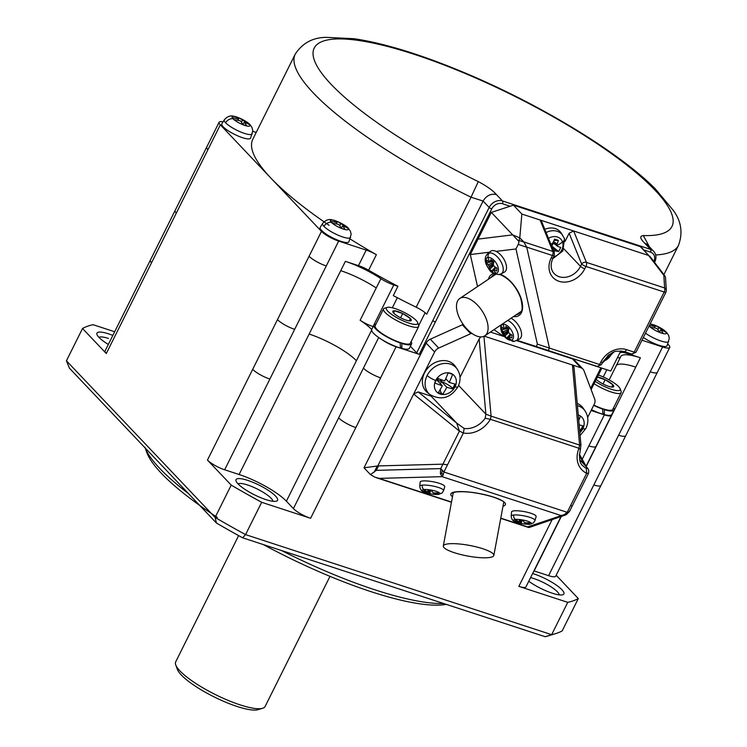 <?xml version="1.0" encoding="UTF-8"?>
<svg xmlns="http://www.w3.org/2000/svg" width="747" height="747" viewBox="0 0 747 747"><rect width="100%" height="100%" fill="white"/><g stroke="black" fill="none" stroke-linecap="round" stroke-linejoin="round"><path stroke-width="1.12" d="M574.004 367.524L573.397 365.647L572.435 365.003L580.858 367.757A7.134 5.855 -43.5 0 1 582.865 368.981A7.134 5.855 -43.5 0 1 583.977 370.708L594.687 399.038A7.134 5.855 136.5 0 1 594.267 404.192L587.656 417.452M460.003 377.319L479.154 338.914L485.886 414.165L485.167 418.255L490.368 419.3A24.268 19.917 -43.5 0 1 463.373 432.999L464.158 428.479L456.688 423.082L431.112 396.134L418.18 391.914L413.651 394.042L377.814 465.932L364.013 467.818L370.475 474.616L376.301 470.358L440.721 468.602L440.356 473.598L442.093 476.661L379.084 478.379L374.929 477.165L370.475 474.616M418.18 391.914L456.688 423.082L459.424 431.094L413.651 394.042L434.614 352.005A7.134 5.855 -43.5 0 1 438.722 348.055L470.731 333.694A7.134 5.855 136.5 0 1 471.777 333.311M434.614 352.005L426.182 343.125L364.013 467.818M571.857 506.307L570.792 505.149L586.675 473.299L588.347 473.234M350.044 238.928A214.156 49.629 -153.5 0 0 376.376 254.69A14.277 3.305 -153.5 0 0 366.217 250.096L358.476 265.633A14.277 3.305 -153.5 0 1 368.626 270.227A214.156 49.629 -153.5 0 0 397.927 286.278L393.8 284.934L373.042 326.57A14.277 3.305 26.5 0 1 360.129 320.286A39.264 9.095 -153.5 0 1 371.707 329.474A21.056 4.884 26.5 0 0 373.509 333.255A21.056 4.884 26.5 0 0 382.203 339.801A14.277 3.305 26.5 0 0 396.106 346.767L419.244 354.33A2.138 0.495 -153.5 0 1 416.667 352.883L432.784 320.566A2.138 0.495 -153.5 0 0 435.361 322.022L491.75 208.917A8.562 7.031 -43.5 0 1 502.414 203.726A2.138 1.12 -71.9 0 0 502.498 200.971L496.419 194.575C492.721 190.364 486.68 186.05 478.285 181.614A199.879 46.323 -153.5 0 1 318.595 43.326A199.879 46.323 -153.5 0 1 565.993 124.189A199.879 46.323 -153.5 0 1 643.298 235.557C639.553 236.024 639.955 238.498 644.512 242.98L646.799 244.185M463.224 324.469A7.134 5.855 136.5 0 0 462.309 324.814L430.3 339.175A7.134 5.855 -43.5 0 0 426.182 343.125M580.858 367.757L572.435 358.877L516.522 340.595M504.384 336.626L490.415 332.06M572.435 358.877A7.134 5.855 -43.5 0 1 574.508 360.175L582.94 369.055M653.886 261.515A8.562 7.031 136.5 0 0 650.497 252.131L643.933 249.984M478.015 239.115L512.675 234.866L519.791 237.873L521.864 214.044L513.441 205.164L491.33 212.391L470.311 254.55L477.52 286.559M487.763 253.663A12.12 6.265 56.1 0 1 489.434 252.962A4.286 3.558 81.8 0 0 488.118 257.416A9.067 4.687 56.1 0 1 497.072 264.634A9.067 4.687 56.1 0 1 496.045 273.281A4.286 3.558 -98.2 0 0 499.024 274.504C489.472 273.738 489.462 269.293 486.138 264.326C484.486 259.816 485.008 256.277 487.716 253.7L490.518 251.375A12.494 6.452 56.1 0 1 496.083 251.394L515.962 248.956L518.222 244.428A3.567 1.867 -71.9 0 0 518.904 241.43L491.33 212.391M470.311 254.55L489.528 252.197M496.083 251.394A12.494 6.452 56.1 0 1 504.627 260.554A12.494 6.452 56.1 0 1 504.421 272.095L501.2 273.804A12.12 6.265 56.1 0 0 501.414 262.608A12.12 6.265 56.1 0 0 489.434 252.962M496.848 270.591L496.643 271.049A32.102 24.931 179.2 0 1 494.318 269.779A32.056 18.488 155.6 0 1 493.151 269.471L492.637 270.022A32.102 11.915 124.1 0 0 492.703 271.619L489.705 269.2A32.102 16.285 -46 0 1 489.5 267.491A32.056 25.155 -58.6 0 1 489.061 266.175A32.056 29.815 -143.1 0 1 488.174 264.84A32.102 25.426 -178.5 0 1 486.577 262.944L489.509 262.216M492.927 260.936L489.528 262.225A32.056 12.41 -4.8 0 1 488.529 261.795A32.102 21.383 11.1 0 1 486.923 260.049L486.577 262.944M495.345 267.174L493.151 269.471A32.121 26.687 -98.2 0 0 496.045 273.281A9.067 4.687 56.1 0 1 487.091 266.072A9.067 4.687 56.1 0 1 488.118 257.416A32.121 26.687 -98.2 0 0 489.528 262.225A32.056 6.359 -28.3 0 1 490.2 261.553A32.102 15.463 -44.8 0 1 490.863 259.48L493.86 261.898A32.102 12.727 122.8 0 0 493.347 264.093A32.056 19.077 100.6 0 0 493.618 265.512A32.056 23.727 45.8 0 0 494.673 266.744A32.102 21.878 13.3 0 0 496.988 268.154L496.755 270.834M494.318 269.779L496.101 267.641M489.705 269.2L493.655 265.558M489.5 267.491L493.45 264.671M489.061 266.175L493.468 263.532M488.174 264.84L493.795 262.141M489.64 262.178L493.272 261.273M490.2 261.553L492.665 260.703M502.647 335.683L493.982 329.67M518.904 241.43L519.641 237.807L523.871 242.056L526.738 247.21L549.428 348.083L537.382 344.143L515.962 248.956M519.791 237.873L523.852 241.944L526.738 247.21L518.222 244.428M620.785 350.941L610.775 371.026L516.961 340.361L548.261 350.436L549.428 348.083L599.626 364.499A3.567 0.831 26.5 0 0 601.391 364.657M517.045 340.324L536.206 346.496L537.382 344.143M513.441 205.164L640.338 246.641L648.76 255.511L521.864 214.044M648.76 255.511L641.374 247.294A3.567 2.932 136.5 0 0 640.338 246.641M563.91 248.882L580.494 266.352A3.567 0.831 26.5 0 0 584.789 268.78A20.701 16.985 136.5 0 1 559.027 281.311A20.701 16.985 136.5 0 1 551.239 257.808A3.567 0.831 26.5 0 0 553.023 257.92C550.222 264.41 550.604 269.639 554.181 273.607A17.134 14.053 136.5 0 0 580.494 266.352L581.642 264.036A3.567 0.831 26.5 0 0 585.947 266.455A3.567 1.867 108.1 0 0 586.414 262.393L573.64 230.963L569.139 233.251L581.642 264.036A3.567 2.586 -22.1 0 1 586.414 262.393L664.643 287.968L663.822 275.316L648.611 255.474M664.895 275.942A3.567 1.765 142.5 0 0 664.774 275.727A3.567 1.765 142.5 0 0 663.822 275.316A3.567 2.988 -3.7 0 1 665.456 277.324M626.546 349.643A20.701 16.985 136.5 0 0 600.784 362.174A3.567 0.831 -153.5 0 0 602.577 362.295L608.861 354.816C613.362 352.957 611.756 350.203 624.034 351.548A3.567 1.867 -71.9 0 0 626.546 349.643L634.194 352.145A3.567 1.867 108.1 0 1 631.71 354.059M584.789 268.78L585.947 266.455L664.167 292.03A3.567 0.831 26.5 0 0 665.922 292.189M541.659 221.607L540.09 220.001L552.864 251.431L523.852 241.944M565.059 241.421L569.139 233.251M544.815 229.338A16.06 13.175 -43.5 0 1 561.044 232.812M526.71 247.098L552.397 255.493A3.567 0.831 26.5 0 0 554.134 255.67M553.994 240.422L558.42 240.375A42.831 24.772 105.5 0 1 557.057 244.064A42.831 19.964 79.9 0 1 556.991 245.576A42.831 3.67 43.2 0 1 557.869 246.519A42.831 6.882 25 0 0 560.754 247.406L558.672 251.571A42.831 12.914 -152 0 1 555.693 250.889A42.831 21.71 -172.8 0 1 554.227 251.123L553.144 249.834M557.869 246.519L552.957 242.766M564.246 238.218A5.715 3.044 161.7 0 1 564.471 238.666A5.715 3.044 161.7 0 1 562.547 242.075A42.831 22.849 161.7 0 1 556.991 245.576L553.032 242.626M557.057 244.064L553.527 241.524M558.42 240.375L554.535 239.105A42.831 19.861 -69.5 0 1 552.985 242.728A42.831 20.72 -43.4 0 1 551.828 243.886A42.831 14.436 1.6 0 1 550.772 243.998M555.693 250.889L551.697 246.286M558.672 251.571L551.547 245.894M551.659 246.183L553.443 243.092M553.284 243.074L552.705 243.018M607.619 355.815A42.831 12.914 -152 0 0 608.217 355.945L609.178 354.582M513.497 316.579A24.632 12.727 -123.9 0 0 521.35 299.267A24.632 12.727 -123.9 0 0 500.639 274.392A1.429 0.98 -68.4 0 0 501.125 275.045C509.781 279.154 516.298 286.839 520.696 298.072C524.067 313.245 520.603 310.855 519.221 313.6A23.204 11.989 -123.9 0 1 516.373 314.646M494 273.542A24.632 12.727 -123.9 0 0 488.435 279.229M510.995 318.25A12.494 6.452 56.1 0 1 519.688 327.485A12.494 6.452 56.1 0 1 519.464 339.035M467.501 298.109A22.485 11.625 56.1 0 1 485.083 316.196A22.485 11.625 56.1 0 1 485.148 335.58A22.485 11.625 56.1 0 1 477.09 336.178A22.485 11.625 56.1 0 1 459.172 317.363A22.485 11.625 56.1 0 1 460.152 298.23A22.485 11.625 56.1 0 1 467.501 298.109M508.716 332.49L504.767 336.131A32.102 16.285 -46 0 1 504.561 334.423A32.056 25.155 -58.6 0 1 504.122 333.106A32.056 29.815 -143.1 0 1 503.235 331.771A32.102 25.426 -178.5 0 1 501.639 329.875L501.984 326.981A32.102 21.383 11.1 0 0 503.59 328.727A32.056 12.41 -4.8 0 0 504.589 329.156A32.056 6.359 -28.3 0 1 505.261 328.484A32.102 15.463 -44.8 0 1 505.924 326.411L508.922 328.829A32.102 12.727 122.8 0 0 508.408 331.024A32.056 19.077 100.6 0 0 508.679 332.443A32.056 23.727 45.8 0 0 509.734 333.676A32.102 21.878 13.3 0 0 512.05 335.086L511.816 337.765M511.91 337.523L511.704 337.98A32.102 24.931 179.2 0 1 509.37 336.71A32.056 18.488 155.6 0 1 508.212 336.402L510.406 334.105M503.235 331.771L508.856 329.072M501.639 329.875L504.57 329.147M504.701 329.11L508.333 328.204M504.122 333.106L508.53 330.463M504.561 334.423L508.511 331.603M504.767 336.131L507.764 338.55A32.102 11.915 124.1 0 1 507.699 336.953L508.212 336.402A32.121 26.687 81.8 0 0 511.107 340.212A9.067 4.687 56.1 0 1 502.143 333.003A9.067 4.687 56.1 0 1 503.179 324.347A9.067 4.687 56.1 0 1 512.134 331.565A9.067 4.687 56.1 0 1 511.107 340.212A4.286 3.558 -98.2 0 0 514.104 341.435L519.473 339.026M509.37 336.71L511.163 334.572M505.261 328.484L507.717 327.634M503.058 323.582A4.286 3.558 81.8 0 0 503.179 324.347A32.121 26.687 81.8 0 0 504.589 329.156L507.988 327.868M649.46 246.855L643.298 235.557M309.09 256.249L321.481 231.383A14.277 3.305 26.5 0 0 338.671 241.085L294.673 329.334A14.277 3.305 26.5 0 1 277.482 319.632L309.09 256.249A14.277 3.305 26.5 0 0 326.28 265.951M548.121 635.912A279.826 64.849 26.5 0 1 545.161 636.696L551.65 634.67L245.558 534.619L261.674 502.301L310.593 518.297A14.277 3.305 26.5 0 1 293.403 508.595L286.381 501.19A39.264 9.095 26.5 0 0 239.105 474.513L340.735 270.675A39.264 9.095 -153.5 0 1 376.245 287.968L380.895 278.65A39.264 9.095 26.5 0 0 345.385 261.347L358.476 265.633M329.119 225.305A214.156 49.629 -153.5 0 1 270.9 178.103L220.328 124.824A14.277 3.305 -153.5 0 1 219.058 122.405A14.277 3.305 -153.5 0 1 223.064 121.826M321.481 231.383L270.9 178.103A214.156 49.629 -153.5 0 1 252.785 139.278L295.233 54.139C302.442 43.121 312.722 37.527 326.094 37.35L354.246 38.732C384.929 43.382 422.036 54.867 465.577 73.187C540.118 104.477 618.619 151.977 655.119 188.636L673.392 210.514C681.283 221.289 683.001 232.868 678.547 245.249L678.547 245.249A214.156 49.629 -153.5 0 1 655.679 254.96M366.217 250.096L338.671 241.085M340.856 241.29A16.06 3.726 -153.5 0 1 326.065 234.035A16.06 3.726 -153.5 0 1 320.192 227.405L322.639 223.446C325.645 219.973 328.895 218.815 332.406 219.963C334.544 219.842 346.468 225.333 348.429 228.377L350.399 231.206L351.155 234.278L348.942 241.729A16.06 3.726 -153.5 0 1 340.856 241.29M343.19 228.881A49.031 40.226 136.5 0 0 341.286 228.311L342.556 225.743A49.918 26.089 108.1 0 1 345.049 229.544A49.031 40.226 136.5 0 0 343.19 228.881A49.965 26.117 108.1 0 1 343.293 229.068A9.954 2.306 -153.5 0 1 331.304 222.307A9.954 2.306 -153.5 0 1 335.45 220.813A49.965 26.117 108.1 0 1 335.608 220.888A49.031 40.226 -43.5 0 1 337.457 221.551A49.918 26.089 108.1 0 1 340.725 223.82L339.745 225.771M335.608 220.888A49.031 40.226 -43.5 0 0 333.704 220.318A49.918 26.089 108.1 0 1 336.962 222.587A49.918 40.954 136.5 0 0 330.65 221.42A49.031 25.631 -71.9 0 1 332.48 223.344A49.918 40.954 136.5 0 1 338.793 224.511A49.918 26.089 108.1 0 1 341.286 228.311M336.299 223.923L336.962 222.587M336.944 222.578L337.457 221.551M345.917 227.237L346.272 226.528A49.031 25.631 108.1 0 1 348.093 228.451A49.918 40.954 136.5 0 0 342.556 225.743M346.272 226.528A49.918 40.954 136.5 0 0 340.725 223.82M397.927 286.278L393.277 295.607A214.156 49.629 -153.5 0 0 416.191 307.213A14.277 3.305 -153.5 0 1 426.705 314.16L483.094 201.055C486.437 195.565 490.872 193.398 496.419 194.575M380.895 278.65A14.277 3.305 26.5 0 0 393.8 284.934M478.285 181.614L471.04 197.217L483.094 201.055L489.173 207.461A10.71 8.787 -43.5 0 1 502.498 200.971L650.581 249.377A10.71 8.787 136.5 0 1 653.7 251.328L647.621 244.932M252.803 131.36L253.821 131.687A14.277 3.305 -153.5 0 0 256.23 132.378M621.476 351.006L620.673 352.612A214.156 49.629 -153.5 0 1 619.767 352.986M250.59 138.139A16.06 3.726 -153.5 0 1 242.514 137.691A16.06 3.726 -153.5 0 1 227.714 130.436A16.06 3.726 -153.5 0 1 221.85 123.806L224.287 119.837C227.293 116.373 230.552 115.215 234.054 116.364C236.192 116.243 248.125 121.733 250.077 124.777L252.047 127.606L252.803 130.669L250.6 138.13M247.565 123.638L247.92 122.919A49.031 25.631 108.1 0 1 248.863 123.834A49.031 25.631 108.1 0 1 249.75 124.842A49.918 40.954 136.5 0 0 244.204 122.135A49.918 26.089 108.1 0 1 246.697 125.944A49.031 40.226 136.5 0 0 242.943 124.712A49.918 26.089 108.1 0 0 240.441 120.911A49.918 40.954 136.5 0 0 234.128 119.744A49.031 25.631 -71.9 0 0 233.241 118.736A49.031 25.631 -71.9 0 0 232.308 117.821A49.918 40.954 136.5 0 1 238.62 118.988A49.918 26.089 108.1 0 0 235.352 116.719A49.031 40.226 -43.5 0 1 239.115 117.951A49.918 26.089 108.1 0 1 242.373 120.211L241.402 122.172M237.948 120.323L238.62 118.988M238.601 118.978L239.115 117.951M247.92 122.919A49.918 40.954 136.5 0 0 242.373 120.211M242.934 124.693L244.204 122.135M586.218 466.455L640.403 357.785L627.312 353.508A14.277 3.305 -153.5 0 0 620.673 352.612M667.771 344.012L668.556 344.834A14.277 3.305 -153.5 0 1 669.826 347.262A14.277 3.305 -153.5 0 1 662.608 346.972L641.981 340.23M667.09 345.74A16.06 3.726 -153.5 0 1 659.013 345.291A16.06 3.726 -153.5 0 1 643.363 337.448M654.447 327.924L655.119 326.588A49.918 26.089 108.1 0 0 651.851 324.319A49.031 40.226 -43.5 0 1 653.756 324.889A49.031 40.226 -43.5 0 1 655.614 325.552A49.918 26.089 108.1 0 1 658.882 327.812A49.918 40.954 136.5 0 1 664.419 330.519A49.031 25.631 108.1 0 1 666.249 332.443A49.918 40.954 136.5 0 0 660.703 329.735A49.918 26.089 108.1 0 1 663.196 333.545A49.031 40.226 136.5 0 0 661.347 332.882A49.031 40.226 136.5 0 0 659.442 332.312A49.918 26.089 108.1 0 0 656.94 328.512A49.918 40.954 136.5 0 0 650.628 327.345A49.031 25.631 -71.9 0 0 649.339 325.916M657.902 329.772L658.882 327.812M649.339 325.477A49.918 40.954 136.5 0 1 655.119 326.588L655.614 325.552M664.064 331.238L664.419 330.519M659.433 332.294L660.703 329.735M640.403 357.785A39.264 9.095 26.5 0 0 620.757 356.468M617.414 357.701A14.277 3.305 26.5 0 0 620.552 356.991M580.176 444.979L579.597 445.063L572.435 365.003L484.261 336.178M480.76 336.906L479.154 338.914M430.291 394.808A18.778 15.407 -43.5 0 1 427.135 375.508A8.562 1.989 26.5 0 0 435.669 380.494A11.943 9.804 -43.5 0 1 450.544 373.257A11.943 9.804 -43.5 0 1 455.035 386.815A8.562 1.989 -153.5 0 0 458.014 386.713C450.618 398.058 441.337 400.719 430.169 394.705L427.592 392.717A19.273 15.808 -43.5 0 1 425.837 370.652A19.273 15.808 -43.5 0 1 448.461 361.333A19.273 15.808 -43.5 0 1 455.315 366.366M483.953 336.299L491.096 416.135L579.597 445.063L578.99 448.265L490.368 419.3L491.096 416.135L485.886 414.165L458.602 385.424M586.554 467.127L584.528 464.867C587.161 467.529 587.749 468.705 586.292 468.406L586.675 473.299A24.268 19.917 -43.5 0 1 578.99 448.265L579.943 449.236M577.235 403.464A19.273 15.808 -43.5 0 1 583.155 408.161M579.737 459.816L584.528 464.867L579.261 455.418M578.757 420.44A59.9 31.309 -71.9 0 0 580.475 416.116M579.149 424.828A59.9 13.885 26.5 0 0 583.781 426.089A58.836 30.748 108.1 0 1 582.595 428.535A58.836 30.748 108.1 0 1 581.362 430.935A59.9 13.885 26.5 0 1 579.653 430.496M582.819 425.837L580.652 430.188A11.56 2.68 26.5 0 0 579.532 429.151M580.652 430.188L581.362 430.935M440.216 389.523A11.56 6.041 -71.9 0 0 441.888 393.716L442.597 394.463A58.836 13.633 -153.5 0 1 440.366 393.753A58.836 13.633 -153.5 0 1 438.087 392.987A59.9 31.309 -71.9 0 0 442.308 385.788A59.9 13.885 26.5 0 1 434.782 383.015A58.836 30.748 -71.9 0 0 437.2 378.169A59.9 13.885 26.5 0 0 444.726 380.942A59.9 31.309 -71.9 0 0 448.125 372.856A58.836 13.633 26.5 0 0 450.404 373.621A58.836 13.633 26.5 0 0 452.635 374.331A59.9 31.309 -71.9 0 1 449.246 382.417A59.9 13.885 26.5 0 0 455.941 384.294A58.836 30.748 108.1 0 1 453.522 389.15A59.9 13.885 26.5 0 1 446.827 387.263L441.281 381.418L442 379.98M441.85 379.924A11.56 6.041 -71.9 0 0 441.281 381.418A11.56 6.041 -71.9 0 0 440.571 383.949M454.979 384.051L452.813 388.393A11.56 2.68 26.5 0 0 441.281 381.418L436.762 379.943L437.574 378.318M452.813 388.393L453.522 389.15M442.597 394.463A59.9 31.309 -71.9 0 0 446.827 387.263M440.553 379.448L441.281 381.418A11.56 2.68 26.5 0 0 436.762 379.943L442.308 385.788M438.778 378.785L436.762 379.943M445.735 378.72L449.246 382.417M377.814 465.932L442.934 464.167L459.424 431.094L463.373 432.999L447.49 464.839L442.934 464.167L440.721 468.602L443.914 472.02L443.12 475.101L441.748 473.337L440.356 473.598M569.634 510.752L569.046 511.91L567.216 512.321L564.162 514.664L527.587 526.915L529.343 527.438L530.127 526.812M569.046 511.91L566.712 514.188L564.162 514.664M376.301 470.358L378.514 465.913L377.254 466.007L374.2 472.123M441.748 473.337L442.168 470.433M586.909 467.697L586.479 467.043C588.543 468.649 589.187 470.815 588.412 473.523L569.522 511.406L566.338 514.599L560.866 515.486L442.093 476.661L443.12 475.101M420.169 482.067A12.494 2.614 10.6 0 1 427.125 480.975A12.494 2.614 10.6 0 1 439.88 483.524A12.494 2.614 10.6 0 1 444.726 486.633M511.172 516.196A12.12 2.54 10.6 0 1 513.591 515.019A4.286 3.436 83.8 0 0 515.318 519.436A9.067 1.896 10.6 0 0 516.065 522.088C513.18 521.537 511.546 519.538 511.172 516.093L511.564 511.956A12.494 2.614 10.6 0 1 518.455 510.845A12.494 2.614 10.6 0 1 531.276 513.394A12.494 2.614 10.6 0 1 536.122 516.541L535.001 520.538L533.479 522.881L529.782 524.273A4.286 3.436 -96.2 0 1 529.53 524.291A9.067 1.896 10.6 0 1 528.269 524.357L521.229 523.638A32.102 6.723 -75.7 0 1 521.061 523.619A32.102 6.723 -75.7 0 1 520.659 523.46A32.056 18.498 -74.9 0 1 519.781 523.124A32.056 31.141 -84.4 0 1 518.278 522.639A32.102 31.542 133.3 0 1 515.617 521.723L516.074 521.089M503.002 506.167A27.844 5.836 -169.4 0 0 493.683 497.138A27.844 5.836 -169.4 0 0 461.319 491.582A27.844 5.836 -169.4 0 0 452.477 496.755M438.041 493.188L438.256 493.926A32.102 31.346 128.1 0 1 435.445 494.038A32.056 26.752 99.6 0 1 434.091 494.094A32.056 8.647 92.8 0 1 433.643 494.234A32.102 4.211 92.6 0 0 434.007 494.383L438.377 494.402A4.286 3.436 -96.2 0 1 438.134 494.411A9.067 1.896 10.6 0 1 437.004 494.477M437.686 492.917L438.256 493.926L437.686 492.917A32.102 30.104 -16.3 0 1 434.847 492.983A32.056 28.675 42.5 0 1 433.297 492.721A32.056 16.032 80.6 0 1 432.466 492.161A32.102 5.276 92.1 0 1 432.074 491.003L427.891 490.387A32.102 5.649 -75.3 0 0 428.078 491.517A32.056 6.181 -65.9 0 1 427.592 491.871A32.056 24.287 -47 0 1 426.276 491.713A32.102 29.908 -21.2 0 1 423.652 490.844L424.221 491.853A32.102 31.542 133.3 0 0 426.882 492.768A32.056 31.141 -84.4 0 0 428.386 493.244A32.056 18.498 -74.9 0 0 429.264 493.58A32.102 6.723 -75.7 0 0 429.665 493.739A32.102 6.723 -75.7 0 0 429.833 493.767L434.007 494.383M428.078 491.517L428.451 490.434M424.221 491.853L424.679 491.209M426.882 492.768L427.256 491.834M428.386 493.244L429.217 490.518M429.264 493.58L430.001 490.63M429.833 493.767L430.431 490.695M433.643 494.234L433.708 492.796M419.786 486.138A12.12 2.54 10.6 0 1 422.195 485.148A4.286 3.436 83.8 0 0 423.923 489.556A9.067 1.896 10.6 0 1 436.416 491.405A9.067 1.896 10.6 0 1 438.134 494.411A32.121 25.753 -96.2 0 1 434.091 494.094L434.11 492.861M435.445 494.038L435.389 492.983M515.617 521.723L515.047 520.715A32.102 29.908 -21.2 0 0 517.671 521.583A32.056 24.287 -47 0 0 518.988 521.751A32.056 6.181 -65.9 0 0 519.473 521.387A32.102 5.649 -75.3 0 1 519.296 520.257L523.47 520.874A32.102 5.276 92.1 0 0 523.862 522.041A32.056 16.032 80.6 0 0 524.693 522.592A32.056 28.675 42.5 0 0 526.243 522.853A32.102 30.104 -16.3 0 0 529.081 522.797L529.651 523.806L529.081 522.797M529.436 523.059L529.651 523.806A32.102 31.346 128.1 0 1 526.84 523.908A32.056 26.752 99.6 0 1 525.486 523.964A32.056 8.647 92.8 0 1 525.038 524.105A32.102 4.211 92.6 0 0 525.412 524.263M518.278 522.639L518.651 521.714M519.781 523.124L520.612 520.398M520.659 523.46L521.397 520.5M521.229 523.638L521.826 520.566M525.038 524.105L525.104 522.667M518.988 521.751A32.121 25.753 83.8 0 1 515.318 519.436A9.067 1.896 10.6 0 1 527.812 521.285A9.067 1.896 10.6 0 1 529.53 524.291A32.121 25.753 83.8 0 1 525.486 523.964L525.514 522.741M526.84 523.908L526.784 522.863M519.473 521.387L519.856 520.314M489.388 557.533A25.697 5.388 -169.4 0 0 493.832 555.432A25.697 5.388 -169.4 0 0 476.539 546.944A25.697 5.388 -169.4 0 0 447.742 543.919A25.697 5.388 -169.4 0 0 443.307 546.01A25.697 5.388 -169.4 0 0 460.572 554.489A25.697 5.388 -169.4 0 0 489.388 557.533M528.437 527.419L529.343 527.438M566.712 514.188L566.095 514.702L566.712 514.188M565.021 515.178L566.095 514.702M591.12 410.514L604.351 414.846L582.212 459.256M611.541 415.239A14.277 3.305 -153.5 0 1 604.351 414.846M602.801 413.016L604.332 414.632A21.056 4.884 26.5 0 0 611.588 414.781M591.521 409.711A21.056 4.884 26.5 0 0 602.82 414.212A84.122 28.33 -102.6 0 0 602.67 409.123L602.11 408.534A19.627 4.547 -153.5 0 0 603.725 409.057A19.627 4.547 26.5 0 0 612.643 409.617M400.336 346.832L401.867 348.447A21.056 4.884 26.5 0 0 409.291 348.438M382.203 339.801A21.056 4.884 26.5 0 0 400.355 348.037A84.122 28.33 -102.6 0 0 400.215 342.948L399.645 342.35A19.627 4.547 26.5 0 1 376.833 329.287A19.627 4.547 26.5 0 1 375.106 325.888M416.667 352.883L410.392 346.272M375.965 324.142A21.056 4.884 26.5 0 0 373.892 325.094A21.056 4.884 26.5 0 0 375.676 328.904A21.056 4.884 26.5 0 0 400.215 342.948M401.867 348.447L401.83 343.471A21.056 4.884 26.5 0 0 411.588 343.881A21.056 4.884 26.5 0 0 411.102 341.668M410.187 343.443A19.627 4.547 26.5 0 1 401.27 342.882L401.83 343.471M418.581 325.076A19.627 4.547 -153.5 0 1 418.591 326.607A19.627 4.547 -153.5 0 1 403.763 323.937A19.627 4.547 -153.5 0 1 385.2 312.507A19.627 4.547 -153.5 0 1 383.472 309.109A19.627 4.547 -153.5 0 1 384.668 308.194M401.27 342.882A19.627 4.547 -153.5 0 1 399.645 342.35M387.861 311.21A17.489 4.052 26.5 0 0 406.527 322.246A17.489 4.052 26.5 0 0 417.666 322.555A17.489 4.052 26.5 0 0 416.21 320.472A17.489 4.052 26.5 0 0 401.27 310.995A17.489 4.052 26.5 0 0 387.263 307.4A17.489 4.052 26.5 0 0 387.861 311.21M393.688 313.114L394.351 310.78A10.299 2.39 -153.5 0 1 402.698 313.507A10.299 2.39 -153.5 0 1 410.383 318.567A10.299 2.39 -153.5 0 1 409.72 320.911A10.299 2.39 -153.5 0 1 401.372 318.175A10.299 2.39 -153.5 0 1 393.688 313.114A10.299 2.39 -153.5 0 1 393.202 312.535A10.299 2.39 -153.5 0 1 394.351 310.78L402.698 313.507L410.383 318.567L409.72 320.911M400.569 317.774L402.698 313.507M409.244 320.865L410.383 318.567M593.688 405.36A21.056 4.884 26.5 0 0 602.67 409.123M593.837 405.061A19.627 4.547 26.5 0 0 602.11 408.534M603.725 409.057L604.295 409.655A21.056 4.884 26.5 0 0 614.053 410.056A21.056 4.884 26.5 0 0 613.558 407.843M604.332 414.632L604.295 409.655M621.046 391.251A19.627 4.547 -153.5 0 1 621.056 392.791A19.627 4.547 -153.5 0 1 594.07 383.725M595.247 381.362A17.489 4.052 26.5 0 0 612.521 389.635A17.489 4.052 26.5 0 0 620.131 388.739A17.489 4.052 26.5 0 0 618.665 386.657A17.489 4.052 26.5 0 0 597.451 374.714M597.413 377.011A10.299 2.39 -153.5 0 1 605.163 379.691A10.299 2.39 -153.5 0 1 612.848 384.752A10.299 2.39 -153.5 0 1 612.185 387.086A10.299 2.39 -153.5 0 1 603.837 384.36A10.299 2.39 -153.5 0 1 596.423 379.569M596.806 376.955L605.163 379.691L612.848 384.752L612.185 387.086M603.034 383.958L605.163 379.691M611.7 387.049L612.848 384.752M548.149 635.902L555.451 633.689A285.541 66.175 26.5 0 1 551.65 634.67L567.757 602.353A285.541 66.175 26.5 0 0 578.299 598.571L556.17 575.255M561.025 516.551L525.991 586.815A14.277 3.305 -153.5 0 1 518.838 586.367L567.757 602.353M239.105 474.513L224.651 469.779A14.277 3.305 -153.5 0 1 207.461 460.077L231.225 485.12L215.108 517.428L66.427 360.801L69.424 368.187L216.406 523.012L215.108 517.428A285.541 66.175 -153.5 0 0 245.558 534.619L242.588 537.793A279.826 64.849 -153.5 0 1 216.406 523.012M261.674 502.301A285.541 66.175 -153.5 0 1 231.225 485.12M238.004 483.841A23.204 5.378 26.5 0 0 257.584 496.316A23.204 5.378 26.5 0 0 276.231 501.228A23.204 5.378 26.5 0 0 275.596 496.129A23.204 5.378 26.5 0 0 250.572 481.385A23.204 5.378 26.5 0 0 236.145 481.283A23.204 5.378 26.5 0 0 238.004 483.841M272.935 501.293A19.627 4.547 26.5 0 0 271.161 498.296A19.627 4.547 26.5 0 0 253.354 487.193A19.627 4.547 26.5 0 0 238.06 483.907M545.161 636.696L242.588 537.793M555.451 633.689A285.541 66.175 26.5 0 0 562.183 630.879L578.299 598.571M561.286 516.466L534.124 570.941L548.587 575.676A14.277 3.305 26.5 0 0 555.805 575.956M532.62 573.528A23.204 5.378 -153.5 0 1 561.921 589.728A23.204 5.378 -153.5 0 1 562.715 594.78A23.204 5.378 -153.5 0 1 528.773 581.241M530.585 577.618A19.627 4.547 -153.5 0 1 557.477 591.885A19.627 4.547 -153.5 0 1 559.251 594.827M114.655 331.752L93.076 324.702A285.541 66.175 26.5 0 0 82.534 328.484L106.298 353.518L176.329 213.072A14.277 3.305 -153.5 0 1 175.115 210.486L105.094 350.931M66.427 360.801L82.534 328.484M105.215 350.754A14.277 3.305 26.5 0 0 106.298 353.518M108.334 344.442A23.204 5.378 -153.5 0 1 96.979 334.581A23.204 5.378 -153.5 0 1 108.576 333.853A23.204 5.378 -153.5 0 1 112.834 335.403M98.977 337.392A19.627 4.547 -153.5 0 1 108.436 338.438M188.403 493.524A178.458 41.356 -153.5 0 1 159.774 468.453A178.458 41.356 -153.5 0 1 145.179 447.985M443.625 603.511A178.458 41.356 -153.5 0 1 374.639 589.728A178.458 41.356 -153.5 0 1 281.507 550.511M446.23 604.36A174.182 40.366 -153.5 0 1 371.091 591.68A174.182 40.366 -153.5 0 1 263.243 544.544M217.312 517.4A174.182 40.366 -153.5 0 1 146.851 452.579L144.881 447.21M265.306 706.027A49.965 11.579 -153.5 0 1 262.281 708.361A49.965 11.579 -153.5 0 1 222.12 697.782A49.965 11.579 -153.5 0 1 179.934 670.909A49.965 11.579 -153.5 0 1 175.937 665.39A49.965 11.579 -153.5 0 1 175.704 661.842L238.638 535.618M262.627 708.268L258.06 709.65A46.398 10.757 -153.5 0 1 220.897 700.116A46.398 10.757 -153.5 0 1 181.269 674.961A46.398 10.757 -153.5 0 1 177.403 669.433L175.76 664.961M293.403 508.595L363.425 368.14A14.277 3.305 26.5 0 0 380.615 377.842L396.106 346.767M338.643 417.862A14.277 3.305 26.5 0 0 355.833 427.564L380.615 377.842M485.167 418.255A20.701 16.985 -43.5 0 1 464.158 428.479M510.126 206.247L502.414 203.726M590.653 388.356L600.896 367.804M519.398 240.599L523.871 242.056M572.594 358.551L536.206 346.496M551.239 257.808L552.397 255.493A3.567 1.867 -71.9 0 0 552.864 251.431A3.567 2.586 157.9 0 1 554.293 252.663L541.584 221.392M602.577 362.295L601.419 364.611L597.133 366.413A3.567 1.867 -71.9 0 0 599.626 364.499L600.784 362.174M635.986 352.257L665.96 292.142L666.324 290.322A3.567 2.988 -3.7 0 0 664.643 287.968A3.567 1.867 -71.9 0 1 664.167 292.03L634.194 352.145A3.567 0.831 26.5 0 0 635.986 352.257L631.682 354.05L624.034 351.548M548.475 238.349A11.401 9.356 -43.5 0 1 562.547 242.075A11.401 9.356 -43.5 0 1 553.536 256.893M611.905 352.92A11.401 9.356 -43.5 0 1 603.128 361.249M507.736 320.444A12.12 6.265 56.1 0 1 516.466 329.539A12.12 6.265 56.1 0 1 516.448 340.632M644.512 242.98L650.581 249.377A2.138 1.12 -71.9 0 1 650.497 252.131M340.735 270.675L345.385 261.347M376.376 254.69L368.626 270.227M350.595 237.499A15.65 3.623 -153.5 0 1 342.761 236.976A15.65 3.623 -153.5 0 1 323.927 226.341A15.65 3.623 -153.5 0 1 322.592 223.54M348.457 228.414A7.134 5.855 136.5 0 0 347.439 227.583A9.954 2.306 -153.5 0 1 343.293 229.068M323.927 226.341A7.134 5.855 -43.5 0 1 331.304 222.307M295.233 54.139A214.156 49.629 -153.5 0 0 313.348 92.964A214.156 49.629 -153.5 0 0 471.04 197.217L416.191 307.213M432.784 320.566L489.173 207.461A2.138 0.495 -153.5 0 0 491.75 208.917M220.328 124.824L207.927 149.68A14.277 3.305 -153.5 0 1 206.723 147.094L219.114 122.237M252.243 133.89A15.65 3.623 -153.5 0 1 244.418 133.377A15.65 3.623 -153.5 0 1 225.575 122.741A15.65 3.623 -153.5 0 1 224.24 119.94M225.575 122.741A7.134 5.855 -43.5 0 1 232.952 118.698A49.965 41.001 -43.5 0 1 233.241 118.736M250.114 124.814A7.134 5.855 136.5 0 0 249.087 123.974A9.954 2.306 -153.5 0 1 244.941 125.468A9.954 2.306 -153.5 0 1 232.952 118.698A9.954 2.306 -153.5 0 1 237.107 117.214A9.954 2.306 -153.5 0 1 249.087 123.974A49.965 41.001 -43.5 0 0 248.863 123.834M654.26 262.001A2.138 0.495 26.5 0 0 654.792 261.926L654.559 262.393M597.329 374.966A2.138 0.495 26.5 0 0 598.384 375.059L591.129 389.626M627.695 352.752L627.312 353.508M669.76 347.43L657.369 372.286A14.277 3.305 -153.5 0 1 650.217 371.838L662.608 346.972M668.742 341.491A15.65 3.623 -153.5 0 1 660.918 340.977A15.65 3.623 -153.5 0 1 645.483 333.199M648.938 326.271A7.134 5.855 -43.5 0 1 649.451 326.299A9.954 2.306 -153.5 0 0 661.44 333.069A49.965 26.117 108.1 0 0 661.347 332.882M650.049 324.039A9.954 2.306 -153.5 0 1 653.606 324.814A9.954 2.306 -153.5 0 1 665.586 331.575A9.954 2.306 -153.5 0 1 661.44 333.069M667.099 345.73L669.303 338.27L668.546 335.207L666.576 332.378A7.134 5.855 136.5 0 0 665.586 331.575M635.753 367.104A39.264 9.095 26.5 0 0 616.555 365.227M462.309 324.814L470.731 333.694M438.722 348.055L430.3 339.175M578.337 405.929A18.778 15.407 -43.5 0 1 585.452 411.513M578.262 415.005A11.943 9.804 -43.5 0 1 582.875 428.61A11.943 9.804 -43.5 0 1 579.84 432.644M580.102 435.538L585.853 428.498A8.562 1.989 -153.5 0 1 582.875 428.61A59.965 13.894 26.5 0 1 582.595 428.535M586.292 468.406A20.701 16.985 -43.5 0 1 582.987 465.829C579.56 463.56 578.71 458.051 580.428 449.32L580.942 444.885L573.985 367.179M427.135 375.508A18.778 15.407 -43.5 0 1 450.497 364.134A18.778 15.407 -43.5 0 1 457.612 369.728M440.366 393.753A59.965 31.337 108.1 0 1 440.17 394.052A11.943 9.804 -43.5 0 1 435.669 380.494M438.358 392.558L441.888 393.716M447.49 464.839L443.914 472.02L567.216 512.321L570.792 505.149M527.587 526.915L500.77 518.147M451.496 502.04L379.084 478.379M422.195 485.148A12.12 2.54 10.6 0 1 438.9 487.614A12.12 2.54 10.6 0 1 443.615 490.574M424.922 492.301A9.067 1.896 10.6 0 1 424.483 492.133A9.067 1.896 10.6 0 1 423.923 489.556A32.121 25.753 -96.2 0 0 427.592 491.871M513.591 515.019A12.12 2.54 10.6 0 1 530.295 517.494A12.12 2.54 10.6 0 1 535.02 520.407M657.369 372.286L625.762 435.669A14.277 3.305 -153.5 0 1 618.609 435.221L650.217 371.838M207.927 149.68L176.329 213.072M360.129 320.286L376.245 287.968M309.137 334.058A39.264 9.095 -153.5 0 1 356.403 360.745L371.614 330.23M363.425 368.14L378.692 337.532M435.361 322.022L419.244 354.33M425.127 312.713L418.74 325.524M397.357 297.726L392.343 307.783M606.835 369.737L603.24 376.955M586.106 466.249L596.022 446.361A14.277 3.305 -153.5 0 1 588.86 445.912M286.381 501.19L356.403 360.745M625.762 435.669L600.98 485.391A14.277 3.305 -153.5 0 1 593.818 484.943L618.609 435.221M150.455 260.021A14.277 3.305 26.5 0 0 151.538 262.785M277.482 319.632L207.461 460.077M224.651 469.779L269.882 379.046A14.277 3.305 -153.5 0 1 252.701 369.345M269.882 379.046L294.673 329.334M310.593 518.297L355.833 427.564M552.117 519.613L518.838 586.367M548.587 575.676L593.818 484.943M493.048 275.298A23.204 11.989 -123.9 0 0 491.311 277.305M546.113 232.522A15.575 12.774 -43.5 0 1 562.603 235.072M455.035 386.815A11.943 9.804 -43.5 0 1 440.17 394.052M335.45 220.813A9.954 2.306 -153.5 0 1 347.439 227.583M666.324 290.322L665.502 277.669L664.774 275.727L649.797 256.174M597.133 366.413L572.604 358.551M553.023 257.92L554.181 255.605L554.293 252.663M552.603 258.835L562.855 250.955L564.461 238.648L561.044 232.803M602.11 363.21L613.913 352.042M521.07 311.499L484.822 335.814M678.547 245.249L663.906 274.597M601.849 368.112L598.403 375.031M653.7 251.328C656.268 254.419 656.632 257.948 654.792 261.926M666.576 332.378L658.882 327.037L650.133 323.89M620.496 357.15L609.16 379.896M586.666 467.248L579.345 454.12M585.853 428.498C588.785 422.204 588.505 416.322 585.022 410.85L583.174 408.179M458.014 386.713C460.946 380.41 460.666 374.527 457.183 369.065L455.334 366.394M429.665 493.739L424.669 492.208C421.803 491.666 420.169 489.668 419.777 486.222L420.169 482.076M452.439 493.048L455.539 492.002C465.885 491.012 478.538 492.721 493.496 497.119C508.595 502.852 502.918 502.628 504.374 502.768L504.374 502.722M493.832 555.432L503.786 501.993M528.409 527.41L500.733 518.371M451.449 502.264L376.395 477.725M564.919 515.215L529.436 527.41M206.723 147.094L175.115 210.486M418.675 326.467L410.308 343.247M418.656 325.244L417.666 322.555M596.022 446.361L611.513 415.295M621.14 392.642L612.773 409.421M600.98 485.391L555.74 576.124M375.171 325.729L383.538 308.95M444.726 486.652L443.606 490.658L442.084 493.001L438.377 494.402M387.263 307.4L384.528 308.231M371.726 329.436L373.892 325.094M411.588 343.881L409.421 348.233M459.769 298.473L495.84 274.261M453.261 492.581L443.298 546.02M614.053 410.066L611.877 414.417M621.112 391.428L620.131 388.739M265.138 706.438L329.997 576.357M514.104 341.435L504.356 336.598L500.313 325.421M516.065 522.088L521.061 523.619M529.782 524.273L528.269 524.357M499.043 274.504L501.2 273.804M501.125 275.045L499.341 274.457M495.625 274.205L493.365 275.064"/></g></svg>
